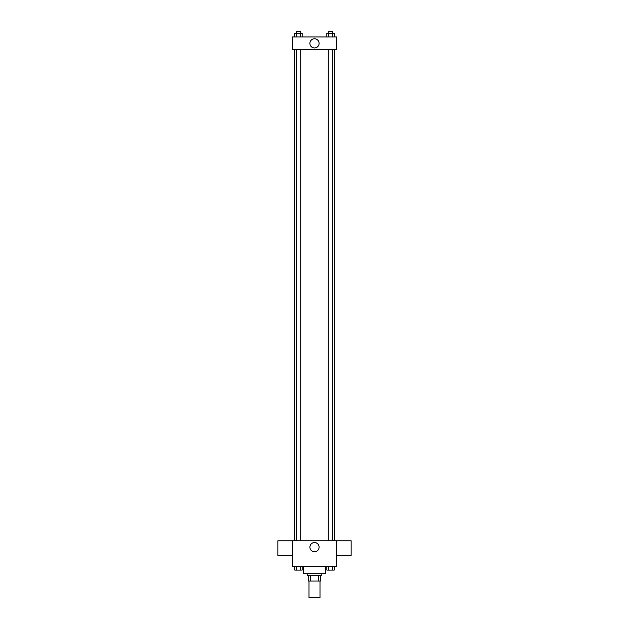 <?xml version="1.0" encoding="UTF-8"?>
<svg xmlns="http://www.w3.org/2000/svg" width="629" height="629" viewBox="0 0 629 629"><rect width="100%" height="100%" fill="white"/><g stroke="black" fill="none" stroke-linecap="round" stroke-linejoin="round"><path stroke-width="0.94" d="M309.004 581.062L309.004 597.55L319.996 597.55L319.996 581.062M318.353 575.566L318.353 581.062L308.548 581.062L308.548 575.566M318.353 581.062L320.452 581.062L320.452 575.566L320.452 581.062M321.828 573.734L321.828 575.566L307.172 575.566L307.172 573.734M310.647 575.566L310.647 581.062M303.508 566.407L303.508 573.734L325.492 573.734L325.492 566.407M336.484 566.407L292.516 566.407L292.516 540.759L336.484 540.759L336.484 566.407M319.092 547.167A4.592 4.592 0 0 1 312.204 551.146A4.592 4.592 0 0 1 312.204 543.189A4.592 4.592 0 0 1 319.092 547.167M336.484 555.446L351.139 555.446L351.139 540.783L336.484 540.783M292.516 540.783L277.861 540.783L277.861 555.446L292.516 555.446M334.211 49.77L334.211 540.759M328.259 540.759L328.259 49.77M300.741 49.77L300.741 540.759M336.484 49.77L292.516 49.77L292.516 36.946L336.484 36.946L336.484 49.77M319.092 43.362A4.592 4.592 0 0 1 312.204 47.34A4.592 4.592 0 0 1 312.204 39.375A4.592 4.592 0 0 1 319.092 43.362M334.251 36.946L334.251 33.282L326.844 33.282L326.844 36.946M332.403 33.282L332.403 36.946M328.7 33.282L328.7 36.946M328.259 33.282L328.259 31.45L332.835 31.45L332.835 33.282M302.156 36.946L302.156 33.282L294.749 33.282L294.749 36.946M300.3 33.282L300.3 36.946M296.597 33.282L296.597 36.946M296.165 33.282L296.165 31.45L300.741 31.45L300.741 33.282M334.251 566.407L334.251 570.071L326.844 570.071L326.844 566.407M332.403 566.407L332.403 570.071M328.7 566.407L328.7 570.071M332.835 570.071L328.259 570.086M302.156 566.407L302.156 570.071L294.749 570.071L294.749 566.407M300.3 566.407L300.3 570.071M296.597 566.407L296.597 570.071M300.741 570.071L296.165 570.086M294.789 49.77L294.789 540.759M332.835 540.759L332.835 49.77M296.165 49.77L296.165 540.759"/></g></svg>
